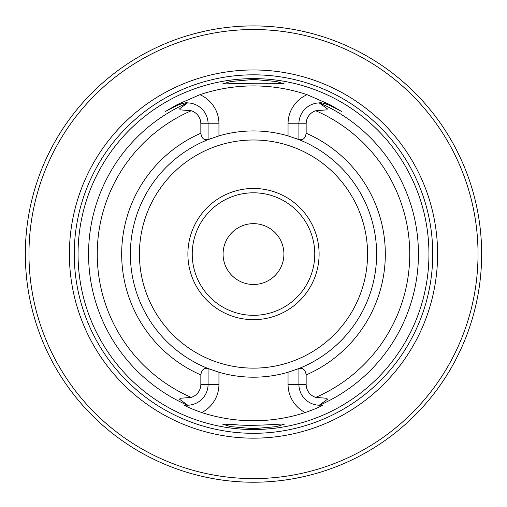 <?xml version="1.0" encoding="UTF-8"?>
<svg xmlns="http://www.w3.org/2000/svg" width="507" height="507" viewBox="0 0 507 507"><rect width="100%" height="100%" fill="white"/><g stroke="black" fill="none" stroke-linecap="round" stroke-linejoin="round"><path stroke-width="0.76" d="M165.504 111.42L177.412 104.505L177.754 105.183A20.857 20.857 0 0 1 178.857 104.657A20.857 20.857 0 0 0 177.754 105.183L165.504 111.42L177.754 105.183C183.597 103.035 186.842 102.281 187.508 102.908L179.617 108.834L180.137 109.854L191.234 110.754A13.619 13.619 0 0 1 200.842 123.765L200.842 133.221A131.82 131.82 0 0 0 200.842 374.914L200.842 384.369A13.619 13.619 0 0 1 191.234 397.38L180.137 398.287L179.617 399.301L187.767 405.22A20.857 20.857 0 0 1 187.508 405.226L187.767 405.22A20.857 20.857 0 0 1 187.508 405.226L183.965 404.973C187.356 407.064 193.306 409.586 201.799 412.546A166.695 166.695 0 0 0 305.195 412.546A31.726 31.726 0 0 1 288.046 384.369L288.046 372.252A123.131 123.131 0 0 1 218.948 372.252L208.085 368.519A123.131 123.131 0 0 0 211.356 369.761A123.131 123.131 0 0 1 208.085 368.519L208.085 384.369A20.857 20.857 0 0 1 187.767 405.22M326.863 398.287L327.376 399.301L326.863 398.287L315.76 397.38A13.619 13.619 0 0 1 306.152 384.369L306.152 374.914C305.315 369.698 302.901 367.613 298.908 368.646L298.908 384.369A20.857 20.857 0 0 0 319.226 405.22L319.492 405.226A164.933 164.933 0 0 0 319.492 102.908A20.857 20.857 0 0 0 319.226 102.915L319.492 102.908A20.857 20.857 0 0 0 319.226 102.915L327.376 108.834L326.863 109.854L315.76 110.754A13.619 13.619 0 0 0 306.152 123.765L306.152 133.221C305.315 138.43 302.901 140.521 298.908 139.488L298.908 139.621A123.131 123.131 0 0 0 295.638 138.373A123.131 123.131 0 0 1 298.908 139.621L288.046 135.882A123.131 123.131 0 0 0 218.948 135.882L218.948 123.765A31.726 31.726 0 0 0 199.91 94.689A168.147 168.147 0 0 1 307.084 94.689L329.582 104.505L341.49 111.42L329.239 105.183L329.582 104.505M187.767 102.915A20.857 20.857 0 0 0 187.508 102.908A20.857 20.857 0 0 1 208.085 123.765L208.085 139.488C204.093 140.521 201.678 138.43 200.842 133.221M319.226 102.915A20.857 20.857 0 0 0 298.908 123.765L298.908 139.488M319.492 102.908C320.158 102.281 323.409 103.041 329.239 105.183M327.376 399.301L319.226 405.22A20.857 20.857 0 0 0 319.492 405.226L323.029 404.973C319.625 407.07 313.681 409.593 305.195 412.546M327.389 104.347A20.857 20.857 0 0 0 326.73 104.106A20.857 20.857 0 0 1 327.389 104.347M326.305 103.96A20.857 20.857 0 0 0 325.475 103.701A20.857 20.857 0 0 1 326.305 103.96M323.593 103.263A20.857 20.857 0 0 0 323.168 103.187A20.857 20.857 0 0 1 323.593 103.263M321.717 102.997A20.857 20.857 0 0 0 320.912 102.94A20.857 20.857 0 0 1 321.717 102.997M186.082 102.94A20.857 20.857 0 0 0 185.283 102.997A20.857 20.857 0 0 1 186.082 102.94M184.402 103.098A20.857 20.857 0 0 0 183.407 103.257A20.857 20.857 0 0 1 184.402 103.098M182.228 103.517A20.857 20.857 0 0 0 181.531 103.701A20.857 20.857 0 0 1 182.228 103.517M180.074 104.169A20.857 20.857 0 0 0 179.617 104.341A20.857 20.857 0 0 1 180.074 104.169M177.412 104.505L199.91 94.689M233.993 83.56C260.75 83.021 277.576 83.167 284.478 84.004L276.429 81.507L253.563 79.441L230.577 81.513L222.51 84.016L233.993 83.56M233.822 424.562L222.51 424.118L230.552 426.615L253.424 428.694L276.41 426.628L284.471 424.137C285.479 423.326 252.733 426.767 233.822 424.562M428.947 254.07A175.447 175.447 0 0 1 253.5 429.518A175.447 175.447 0 0 1 78.046 254.07A175.447 175.447 0 0 1 253.5 78.617A175.447 175.447 0 0 1 428.947 254.07M218.948 135.882L208.085 139.621A123.131 123.131 0 0 1 211.356 138.373A123.131 123.131 0 0 0 208.085 139.621L208.085 139.488M298.908 368.646L298.908 368.519A123.131 123.131 0 0 1 295.644 369.761A123.131 123.131 0 0 0 298.908 368.519L288.046 372.252M314.765 254.07A61.265 61.265 0 0 1 253.5 315.329A61.265 61.265 0 0 1 192.235 254.07A61.265 61.265 0 0 1 253.5 192.806A61.265 61.265 0 0 1 314.765 254.07M319.106 254.07A65.612 65.612 0 0 0 220.691 197.248A65.612 65.612 0 0 0 220.691 310.886A65.612 65.612 0 0 0 319.106 254.07M311.444 474.742L307.001 475.858M303.237 476.732L294.472 478.513M212.541 478.513L202.946 476.548M199.999 475.858L195.556 474.742M318.681 35.427L314.239 34.146M309.961 33.012L301.703 31.066M205.31 31.06L195.315 33.456M192.78 34.146L188.312 35.427M108.637 430.335L105.849 428.003M200.842 374.914C201.678 369.698 204.093 367.613 208.085 368.646M223.08 254.07A30.42 30.42 0 0 1 268.71 227.725A30.42 30.42 0 0 1 268.71 280.409A30.42 30.42 0 0 1 223.08 254.07M437.598 254.07A184.098 184.098 0 0 0 161.448 94.632A184.098 184.098 0 0 0 161.448 413.503A184.098 184.098 0 0 0 437.598 254.07M478.031 254.07A224.531 224.531 0 0 0 141.231 59.617A224.531 224.531 0 0 0 141.231 448.518A224.531 224.531 0 0 0 478.031 254.07M481.65 254.07A228.15 228.15 0 0 0 139.419 56.48A228.15 228.15 0 0 0 139.419 451.655A228.15 228.15 0 0 0 481.65 254.07M208.085 139.621A123.131 123.131 0 0 0 208.085 368.519A123.131 123.131 0 0 1 208.085 139.621M376.625 254.07A123.131 123.131 0 0 0 298.908 139.621A123.131 123.131 0 0 1 298.908 368.519A123.131 123.131 0 0 0 376.625 254.07M191.234 110.754A156.257 156.257 0 0 0 191.234 397.38M315.76 397.38A156.257 156.257 0 0 0 315.76 110.754M306.152 374.914A131.82 131.82 0 0 0 306.152 133.221M307.084 94.689A31.726 31.726 0 0 0 288.046 123.765L288.046 135.882M218.948 372.252L218.948 384.369A31.726 31.726 0 0 1 201.799 412.546M218.948 384.369L200.842 384.369M306.152 123.765L288.046 123.765M200.842 123.765L218.948 123.765M288.046 384.369L306.152 384.369M180.137 398.287L179.617 399.301M180.137 109.854L179.617 108.834M326.863 109.854L327.376 108.834M432.744 254.07A179.25 179.25 0 0 0 163.875 98.833A179.25 179.25 0 0 0 163.875 409.301A179.25 179.25 0 0 0 432.744 254.07M367.575 254.07A114.075 114.075 0 0 0 196.463 155.275A114.075 114.075 0 0 0 196.463 352.859A114.075 114.075 0 0 0 367.575 254.07M187.508 102.908A164.933 164.933 0 0 0 187.508 405.226"/></g></svg>
